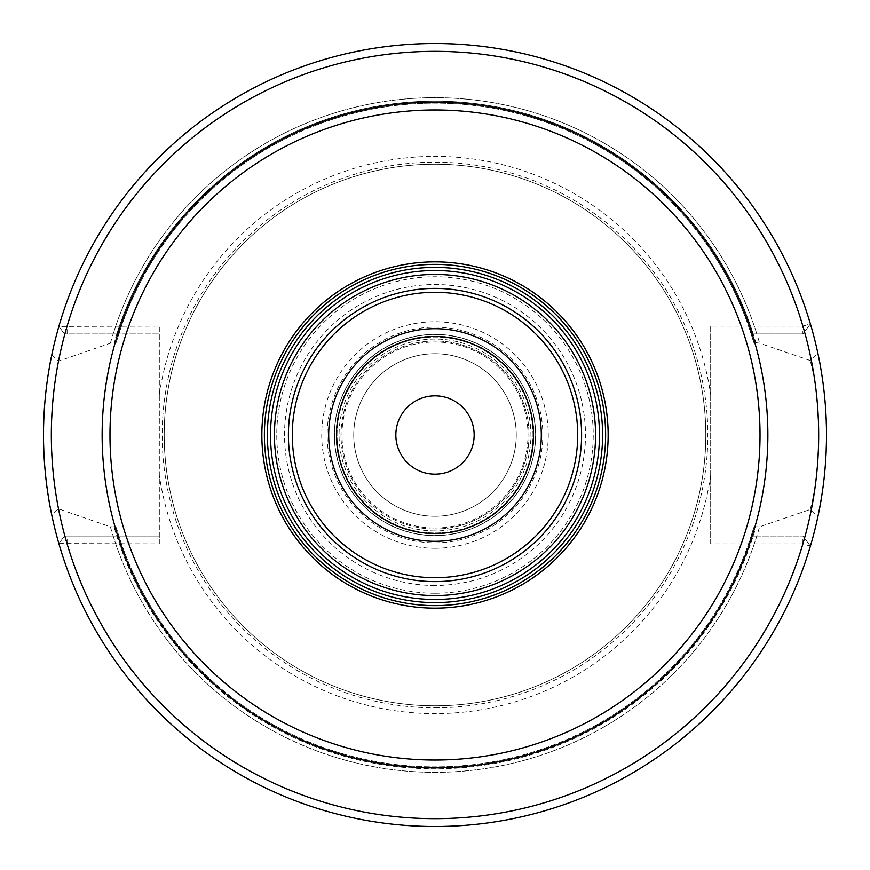 <?xml version="1.0" encoding="UTF-8"?>
<svg xmlns="http://www.w3.org/2000/svg" width="870" height="870" viewBox="0 0 870 870"><rect width="100%" height="100%" fill="white"/><g stroke="black" fill="none" stroke-linecap="round" stroke-linejoin="round"><path stroke-width="0.65" stroke-dasharray="4.35 3.26" d="M435 707.821A272.821 272.821 0 0 0 707.821 435A272.821 272.821 0 0 0 435 162.179A272.821 272.821 0 0 0 162.179 435A272.821 272.821 0 0 0 435 707.821M435 705.787A270.787 270.787 0 0 1 164.212 435A270.787 270.787 0 0 1 435 164.212A270.787 270.787 0 0 1 705.787 435A270.787 270.787 0 0 1 435 705.787A270.787 270.787 0 0 1 164.212 435A270.787 270.787 0 0 1 435 164.212A270.787 270.787 0 0 1 705.787 435A270.787 270.787 0 0 1 435 705.787A270.787 270.787 0 0 0 705.787 435A270.787 270.787 0 0 0 435 164.212A270.787 270.787 0 0 0 164.212 435A270.787 270.787 0 0 0 435 705.787M51.808 354.775L58.377 361.202L110.403 343.193L116.33 342.312L118.875 333.949L159.319 333.949L64.521 333.949L58.855 326.424A391.5 391.5 0 0 1 810.405 323.89A391.5 391.5 0 0 0 58.855 326.424A391.5 391.5 0 0 1 810.405 323.89L802.89 333.949L810.405 323.89L802.89 326.119L710.681 326.119L710.681 543.88L802.89 543.88L810.405 546.11A391.5 391.5 0 0 1 58.855 543.576A391.5 391.5 0 0 0 810.405 546.11A391.5 391.5 0 0 1 58.855 543.576L64.521 536.05L58.855 543.576L159.319 543.88L159.319 326.119L58.855 326.424L64.521 333.949L113.165 333.949A337.332 337.332 0 0 1 756.835 333.949L751.125 333.949L753.67 342.312L759.597 343.193L810.177 360.517L817.822 353.013A391.5 391.5 0 0 0 51.808 354.775C41.086 396.154 41.086 473.846 51.808 515.225A391.5 391.5 0 0 0 817.822 516.987L810.177 509.483L759.597 526.807A337.332 337.332 0 0 1 110.403 526.807L58.377 508.798L51.808 515.225M159.319 543.88L159.319 536.05L118.875 536.05L116.33 527.688L114.035 526.807A333.841 333.841 0 0 0 755.965 526.807L759.597 526.807M755.965 526.807L753.67 527.688L751.125 536.05L753.181 536.05A333.841 333.841 0 0 1 116.819 536.05L113.165 536.05A337.332 337.332 0 0 0 756.835 536.05L802.89 536.05L810.405 546.11L802.89 536.05L802.89 543.88A383.67 383.67 0 0 1 67.11 543.88L67.11 536.05L159.319 536.05L159.319 326.119M58.855 543.576L64.521 536.05L113.165 536.05M64.521 536.05L67.11 536.05M116.819 536.05L118.875 536.05A331.883 331.883 0 0 0 751.125 536.05L802.89 536.05M753.181 536.05L756.835 536.05M67.11 333.949L67.11 326.119A383.67 383.67 0 0 1 802.89 326.119L802.89 333.949L751.125 333.949A331.883 331.883 0 0 0 118.875 333.949L113.165 333.949M802.89 333.949L756.835 333.949M58.377 361.202C49.264 410.401 49.264 459.599 58.377 508.798M110.403 526.807L114.035 526.807M110.403 343.193A337.332 337.332 0 0 1 759.597 343.193M753.67 527.688A331.883 331.883 0 0 1 116.33 527.688A331.883 331.883 0 0 0 753.67 527.688M116.33 342.312A331.883 331.883 0 0 1 753.67 342.312A331.883 331.883 0 0 0 116.33 342.312M710.681 326.119L710.681 543.88M810.177 509.483C821.139 471.083 821.139 398.917 810.177 360.517M817.822 516.987C829.023 474.77 829.023 395.23 817.822 353.013M435 109.979A325.021 325.021 0 0 0 109.979 435A325.021 325.021 0 0 0 435 760.021A325.021 325.021 0 0 0 760.021 435A325.021 325.021 0 0 0 435 109.979M435 270.526A164.474 164.474 0 0 0 270.526 435A164.474 164.474 0 0 0 435 599.473A164.474 164.474 0 0 0 599.473 435A164.474 164.474 0 0 0 435 270.526M435 395.839A39.161 39.161 0 0 1 474.161 435A39.161 39.161 0 0 1 435 474.161A39.161 39.161 0 0 1 395.839 435A39.161 39.161 0 0 1 435 395.839M435 532.962A97.962 97.962 0 0 0 532.962 435A97.962 97.962 0 0 0 435 337.038A97.962 97.962 0 0 0 337.038 435A97.962 97.962 0 0 0 435 532.962A97.962 97.962 0 0 1 337.038 435A97.962 97.962 0 0 1 435 337.038A97.962 97.962 0 0 1 532.962 435A97.962 97.962 0 0 1 435 532.962M435 535.637A100.637 100.637 0 0 1 334.363 435A100.637 100.637 0 0 1 435 334.363A100.637 100.637 0 0 1 535.637 435A100.637 100.637 0 0 1 435 535.637A100.637 100.637 0 0 1 334.363 435A100.637 100.637 0 0 1 435 334.363A100.637 100.637 0 0 1 535.637 435A100.637 100.637 0 0 1 435 535.637A100.637 100.637 0 0 0 535.637 435A100.637 100.637 0 0 0 435 334.363A100.637 100.637 0 0 0 334.363 435A100.637 100.637 0 0 0 435 535.637M435 528.003A93.003 93.003 0 0 0 528.003 435A93.003 93.003 0 0 0 435 341.997A93.003 93.003 0 0 0 341.997 435A93.003 93.003 0 0 0 435 528.003M435 516.258A81.258 81.258 0 0 0 516.258 435A81.258 81.258 0 0 0 435 353.742A81.258 81.258 0 0 0 353.742 435A81.258 81.258 0 0 0 435 516.258A81.258 81.258 0 0 1 353.742 435A81.258 81.258 0 0 1 435 353.742A81.258 81.258 0 0 0 353.742 435A81.258 81.258 0 0 0 435 516.258A81.258 81.258 0 0 0 516.258 435A81.258 81.258 0 0 0 435 353.742A81.258 81.258 0 0 1 516.258 435A81.258 81.258 0 0 1 435 516.258M435 340.986A94.014 94.014 0 0 0 340.986 435A94.014 94.014 0 0 0 435 529.014A94.014 94.014 0 0 1 340.986 435A94.014 94.014 0 0 1 435 340.986A94.014 94.014 0 0 1 529.014 435A94.014 94.014 0 0 1 435 529.014A94.014 94.014 0 0 0 529.014 435A94.014 94.014 0 0 0 435 340.986M435 585.477A150.477 150.477 0 0 1 284.523 435A150.477 150.477 0 0 1 435 284.523A150.477 150.477 0 0 1 585.477 435A150.477 150.477 0 0 1 435 585.477M435 548.263A113.263 113.263 0 0 0 548.263 435A113.263 113.263 0 0 0 435 321.737A113.263 113.263 0 0 0 321.737 435A113.263 113.263 0 0 0 435 548.263M435 593.231A158.231 158.231 0 0 1 276.769 435A158.231 158.231 0 0 1 435 276.769A158.231 158.231 0 0 1 593.231 435A158.231 158.231 0 0 1 435 593.231M710.681 475.346A278.617 278.617 0 0 1 159.319 475.346M159.319 394.654A278.617 278.617 0 0 1 710.681 394.654M116.819 333.949A333.841 333.841 0 0 1 753.181 333.949M755.965 343.193A333.841 333.841 0 0 0 114.035 343.193M435 542.837A107.836 107.836 0 0 0 542.837 435A107.836 107.836 0 0 0 435 327.163A107.836 107.836 0 0 0 327.163 435A107.836 107.836 0 0 0 435 542.837M435 533.799A98.799 98.799 0 0 1 336.201 435A98.799 98.799 0 0 1 435 336.201A98.799 98.799 0 0 1 533.799 435A98.799 98.799 0 0 1 435 533.799M435 535.485A100.485 100.485 0 0 0 535.485 435A100.485 100.485 0 0 0 435 334.515A100.485 100.485 0 0 0 334.515 435A100.485 100.485 0 0 0 435 535.485M435 530.939A95.939 95.939 0 0 1 339.061 435A95.939 95.939 0 0 1 435 339.061A95.939 95.939 0 0 1 530.939 435A95.939 95.939 0 0 1 435 530.939"/><path stroke-width="1.3" d="M435 826.5A391.5 391.5 0 0 0 826.5 435A391.5 391.5 0 0 0 435 43.5A391.5 391.5 0 0 0 43.5 435A391.5 391.5 0 0 0 435 826.5A391.5 391.5 0 0 1 43.5 435A391.5 391.5 0 0 1 435 43.5A391.5 391.5 0 0 1 826.5 435A391.5 391.5 0 0 1 435 826.5M435 760.021A325.021 325.021 0 0 0 760.021 435A325.021 325.021 0 0 0 435 109.979A325.021 325.021 0 0 0 109.979 435A325.021 325.021 0 0 0 435 760.021M435 270.526A164.474 164.474 0 0 1 599.473 435A164.474 164.474 0 0 1 435 599.473A164.474 164.474 0 0 1 270.526 435A164.474 164.474 0 0 1 435 270.526A164.474 164.474 0 0 1 599.473 435A164.474 164.474 0 0 1 435 599.473M435 395.839A39.161 39.161 0 0 1 474.161 435A39.161 39.161 0 0 1 435 474.161A39.161 39.161 0 0 1 395.839 435A39.161 39.161 0 0 1 435 395.839M435 818.67A383.67 383.67 0 0 0 818.67 435A383.67 383.67 0 0 0 435 51.33A383.67 383.67 0 0 0 51.33 435A383.67 383.67 0 0 0 435 818.67M435 102.138A332.862 332.862 0 0 0 102.138 435A332.862 332.862 0 0 0 435 767.862A332.862 332.862 0 0 0 767.862 435A332.862 332.862 0 0 0 435 102.138M435 608.141A173.141 173.141 0 0 1 261.859 435A173.141 173.141 0 0 1 435 261.859A173.141 173.141 0 0 1 608.141 435A173.141 173.141 0 0 1 435 608.141M435 605.618A170.618 170.618 0 0 1 264.382 435A170.618 170.618 0 0 1 435 264.382A170.618 170.618 0 0 1 605.618 435A170.618 170.618 0 0 1 435 605.618M435 602.606A167.605 167.605 0 0 0 602.606 435A167.605 167.605 0 0 0 435 267.394A167.605 167.605 0 0 0 267.394 435A167.605 167.605 0 0 0 435 602.606M435 274.442A160.558 160.558 0 0 1 595.558 435A160.558 160.558 0 0 1 435 595.558A160.558 160.558 0 0 1 274.442 435A160.558 160.558 0 0 1 435 274.442M435 288.405A146.595 146.595 0 0 0 288.405 435A146.595 146.595 0 0 0 435 581.595A146.595 146.595 0 0 0 581.595 435A146.595 146.595 0 0 0 435 288.405M435 577.702A142.702 142.702 0 0 0 577.702 435A142.702 142.702 0 0 0 435 292.298A142.702 142.702 0 0 0 292.298 435A142.702 142.702 0 0 0 435 577.702M435 541.303A106.303 106.303 0 0 1 328.697 435A106.303 106.303 0 0 1 435 328.697A106.303 106.303 0 0 1 541.303 435A106.303 106.303 0 0 1 435 541.303M435 533.495A98.495 98.495 0 0 1 336.505 435A98.495 98.495 0 0 1 435 336.505A98.495 98.495 0 0 1 533.495 435A98.495 98.495 0 0 1 435 533.495"/></g></svg>
